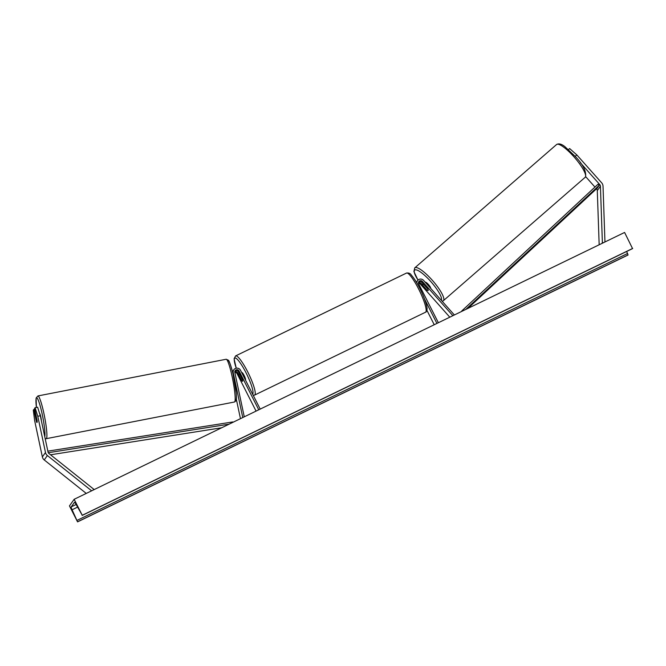 <?xml version="1.0" encoding="UTF-8"?>
<svg xmlns="http://www.w3.org/2000/svg" width="666" height="666" viewBox="0 0 666 666"><rect width="100%" height="100%" fill="white"/><g stroke="black" fill="none" stroke-linecap="round" stroke-linejoin="round"><path stroke-width="1" d="M580.269 162.654L599.758 184.557A2.622 2.564 -144.6 0 1 600.424 186.205L602.38 242.715L603.446 242.699M585.722 176.698L594.946 187.071M596.495 188.803L596.628 188.953A2.622 2.564 -144.6 0 1 597.294 190.609L599.167 244.772M568.481 149.559L569.63 148.551L576.831 154.928L601.689 182.867A5.236 5.128 -144.6 0 1 603.021 186.172L604.953 241.966M601.831 243.481L602.38 242.715M576.831 154.928L575.208 156.344M35.073 407.692L37.779 416.25L40.318 415.767L37.621 407.209L35.073 407.692L34.557 408.416L37.13 420.504A4.096 0.616 79.2 0 1 37.055 422.419A4.096 0.616 79.2 0 1 36.971 422.477A4.096 0.616 79.2 0 1 36.389 421.553L33.816 409.465L33.3 410.189L34.649 420.654L42.358 456.909A5.236 5.128 35.4 0 0 44.239 459.94L86.255 493.423M40.318 415.767L48.027 452.023A2.622 2.564 35.4 0 0 48.968 453.538L93.806 489.26L93.148 490.084M34.74 409.29L33.816 409.465M37.779 416.25L45.488 452.505A5.236 5.128 35.4 0 0 47.369 455.544L91.642 490.817M93.257 490.026L93.806 489.26M260.206 409.099L240.526 370.304A3.929 3.846 35.4 0 0 233.233 372.71L242.765 417.549M236.347 399.325L240.459 418.664M232.909 371.12A3.929 3.846 35.4 0 0 232.451 371.67L232.492 371.603M256.069 411.105L237.121 373.751A2.289 2.239 35.4 0 0 234.84 372.485M234.931 371.12A2.289 2.239 -144.6 0 1 238.47 371.853L242.316 379.445A4.096 0.741 64.1 0 1 242.532 381.293A4.096 0.741 64.1 0 1 241.575 380.494L237.729 372.902A2.289 2.239 35.4 0 0 234.773 371.803M258.758 409.798L239.077 371.004A2.289 2.239 35.4 0 0 234.823 372.411L244.264 416.824M232.584 372.186A3.929 3.846 -144.6 0 1 233.242 370.562L233.841 369.705M428.18 290.484A4.096 0.824 -131.1 0 0 428.205 290.451A4.096 0.824 -131.1 0 0 427.622 288.861L421.803 282.317A2.289 2.239 35.4 0 0 418.598 282.076M416.816 282.9A3.929 3.846 -144.6 0 1 423.618 280.411L454.362 314.968M418.514 283.45A2.289 2.239 -144.6 0 1 420.454 284.215L449.791 317.191M418.448 282.759A2.289 2.239 -144.6 0 1 421.062 283.366L423.052 285.606M438.37 322.727L418.689 283.924A2.289 2.239 -144.6 0 1 422.411 281.468L452.863 315.701M436.929 323.426L424.5 298.934M434.232 324.733L426.914 310.306M417.515 280.669L416.908 281.518A3.929 3.846 35.4 0 0 416.475 282.326M245.396 379.903L245.429 379.886A4.096 0.741 -115.9 0 0 244.139 375.516A4.096 0.741 -115.9 0 0 241.866 372.519L241.691 372.602M239.827 374.592A4.096 0.741 -115.9 0 0 238.969 373.926A4.096 0.741 -115.9 0 0 239.119 375.582L241.675 380.627A4.096 0.741 -115.9 0 0 242.532 381.293A4.096 0.741 -115.9 0 0 242.382 379.637L239.852 374.583M430.636 288.303A4.096 0.949 -131 0 0 428.471 284.54A4.096 0.949 -131 0 0 425.216 282.209M423.826 284.59A4.096 0.949 -131 0 0 422.802 284.307A4.096 0.949 -131 0 0 422.768 284.349A4.096 0.949 -131 0 0 423.176 285.839L426.948 290.076A4.096 0.949 -131 0 0 428.171 290.484A4.096 0.949 -131 0 0 428.205 290.451M74.151 499.292L82.259 515.276L76.007 504.27A2.947 0.533 -115.9 0 0 74.484 502.33A2.947 0.533 -115.9 0 0 74.442 502.372L71.237 506.884A2.947 0.533 -115.9 0 0 72.094 509.773L77.564 521.878L69.455 505.894L74.151 499.292L624.591 232.451L632.55 248.593M82.259 515.276L632.7 248.426M77.564 521.878L628.005 255.036L626.689 251.44M41.367 420.712A4.096 0.483 -101 0 0 40.651 416.217A4.096 0.483 -101 0 0 39.677 413.611L39.635 413.619M37.138 420.629L36.006 415.201A4.096 0.483 -101 0 0 35.531 414.418A4.096 0.483 -101 0 0 35.473 414.468A4.096 0.483 -101 0 0 35.465 416.158L36.638 421.661A4.096 0.483 -101 0 0 37.038 422.435M467.923 308.4L597.211 188.128L599.167 185.381L465.834 309.407M461.363 311.58L461.879 310.856L462.179 311.18M599.167 185.381L598.043 184.191L461.879 310.856M50.549 454.795L221.67 427.772M48.285 452.713L229.146 424.15M47.844 451.148L232.717 421.953L232.8 422.386M596.628 188.953L599.758 184.557M597.294 190.609L600.424 186.205M42.358 456.909L45.488 452.505M44.239 459.94L47.369 455.544M232.842 373.26L233.233 372.71M237.121 373.751L237.729 372.902M238.47 371.853L239.077 371.004M420.454 284.215L421.062 283.366M421.803 282.317L422.411 281.468M418.623 288.977A21.77 3.954 -115.9 0 0 406.526 273.052C408.824 272.76 410.431 273.451 411.33 275.116C413.961 278.03 416.808 282.501 419.888 288.52C424.766 297.993 427.522 307.426 427.031 309.349C426.706 311.205 426.198 312.163 425.516 312.229A21.77 3.954 -115.9 0 0 418.623 288.977M406.526 273.052L235.597 355.91A21.77 3.954 64.1 0 1 247.694 371.844A21.77 3.954 64.1 0 1 254.595 395.096L425.516 312.229M252.63 394.172A20.138 3.663 -115.9 0 0 246.054 372.818A20.138 3.663 -115.9 0 0 235.806 358.183A20.138 3.663 -115.9 0 0 236.28 368.173M585.156 177.389A21.77 5.053 -131 0 0 585.322 177.206A21.77 5.053 -131 0 0 574.333 157.243A21.77 5.053 -131 0 0 556.576 144.53L414.801 267.832A21.77 5.053 49 0 1 432.559 280.553A21.77 5.053 49 0 1 443.548 300.516A21.77 5.053 49 0 1 443.381 300.691L585.539 176.973C586.438 171.428 583.116 164.693 575.574 156.76L564.959 146.703C561.596 143.964 558.799 143.24 556.576 144.53M441.3 300.283A20.138 4.67 -131 0 0 430.677 281.41A20.138 4.67 -131 0 0 414.518 270.279A20.138 4.67 -131 0 0 418.04 280.078M414.635 268.015A21.77 5.053 49 0 1 414.801 267.832L413.894 271.537L417.998 280.12M71.237 506.884L76.132 504.503M82.159 515.409L632.6 248.568M77.664 521.736L628.105 254.895M77.231 520.288L627.672 253.446M72.094 509.773L77.522 507.142M36.414 407.442A20.138 2.389 79 0 1 36.314 398.126A20.138 2.389 79 0 1 42.025 413.37A20.138 2.389 79 0 1 44.764 436.688M45.171 438.603L46.22 438.686A21.77 2.589 -101 0 0 46.537 438.395A21.77 2.589 -101 0 0 44.289 415.301A21.77 2.589 -101 0 0 37.887 395.945L36.114 398.068L36.397 407.442M37.887 395.945L226.149 359.257A21.77 2.589 79 0 1 232.551 378.613A21.77 2.589 79 0 1 234.798 401.706A21.77 2.589 79 0 1 234.482 401.998L46.22 438.686M236.055 399.816A20.138 2.389 -101 0 0 233.683 377.056A20.138 2.389 -101 0 0 227.764 360.822M235.597 355.91L234.082 358.808L236.239 368.181M239.41 373.709L238.969 373.926M253.205 395.304L254.595 395.096M442.199 301.298L443.381 300.691M423.235 283.932L422.802 284.307M632.583 248.593L82.143 515.434M226.149 359.257L228.313 360.181C229.221 360.722 230.777 365.284 232.983 373.851L236.264 393.298C236.688 400.832 236.28 399.384 235.897 400.907L234.482 401.998M235.006 383.882L235.581 383.766"/></g></svg>
